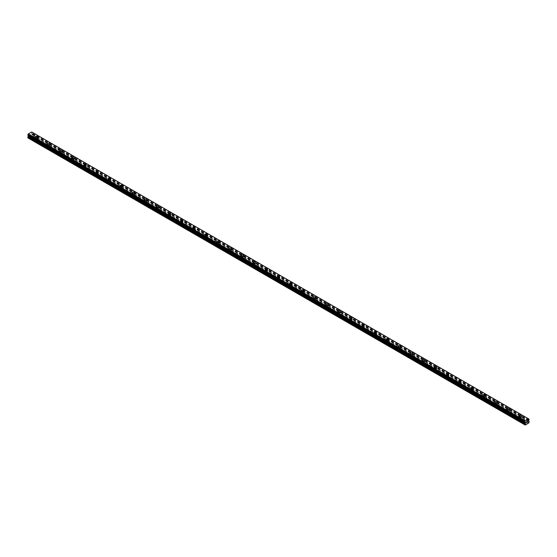 <?xml version="1.0" encoding="UTF-8"?>
<svg xmlns="http://www.w3.org/2000/svg" width="557" height="557" viewBox="0 0 557 557"><rect width="100%" height="100%" fill="white"/><g stroke="black" fill="none" stroke-linecap="round" stroke-linejoin="round"><path stroke-width="0.42" stroke-dasharray="2.79 2.09" d="M36.233 141.123A0.745 0.432 0 0 0 37.291 140.51A0.745 0.432 0 0 0 36.233 141.123M36.233 138.77A0.745 0.432 0 0 0 37.291 138.157A0.745 0.432 0 0 0 36.233 138.77M37.939 136.897L37.939 136.89A1.177 0.675 180 0 1 37.215 137.523A1.177 0.675 180 0 1 35.933 137.377A1.177 0.675 180 0 1 35.592 136.897L35.592 136.89M48.32 148.099A0.745 0.432 0 0 0 49.378 147.494A0.745 0.432 0 0 0 48.32 148.099M48.32 145.746A0.745 0.432 0 0 0 49.378 145.133A0.745 0.432 0 0 0 48.32 145.746M50.026 143.873L50.026 143.873A1.177 0.675 180 0 1 49.301 144.5A1.177 0.675 180 0 1 48.02 144.354A1.177 0.675 180 0 1 47.672 143.873L47.672 143.873M60.407 155.083A0.745 0.432 0 0 0 61.465 154.47A0.745 0.432 0 0 0 60.407 155.083M60.407 152.722A0.745 0.432 0 0 0 61.465 152.117A0.745 0.432 0 0 0 60.407 152.722M62.112 150.85L62.112 150.85A1.177 0.675 180 0 1 61.388 151.476A1.177 0.675 180 0 1 60.107 151.33A1.177 0.675 180 0 1 59.759 150.85L59.759 150.85M72.494 162.059A0.745 0.432 0 0 0 73.552 161.446A0.745 0.432 0 0 0 72.494 162.059M72.494 159.706A0.745 0.432 0 0 0 73.552 159.093A0.745 0.432 0 0 0 72.494 159.706M74.199 157.826L74.199 157.826A1.177 0.675 180 0 1 73.475 158.46A1.177 0.675 180 0 1 72.194 158.306A1.177 0.675 180 0 1 71.846 157.826L71.846 157.826M84.58 169.036A0.745 0.432 0 0 0 85.639 168.423A0.745 0.432 0 0 0 84.58 169.036M84.58 166.682A0.745 0.432 0 0 0 85.639 166.07A0.745 0.432 0 0 0 84.58 166.682M86.286 164.809L86.286 164.809A1.177 0.675 180 0 1 85.562 165.436A1.177 0.675 180 0 1 84.281 165.29A1.177 0.675 180 0 1 83.933 164.809L83.933 164.809M96.667 176.012A0.745 0.432 0 0 0 97.726 175.406A0.745 0.432 0 0 0 96.667 176.012M96.667 173.659A0.745 0.432 0 0 0 97.726 173.046A0.745 0.432 0 0 0 96.667 173.659M98.373 171.786L98.373 171.786A1.177 0.675 180 0 1 97.649 172.412A1.177 0.675 180 0 1 96.368 172.266A1.177 0.675 180 0 1 96.02 171.786L96.02 171.786M108.754 182.995A0.745 0.432 0 0 0 109.813 182.383A0.745 0.432 0 0 0 108.754 182.995M108.754 180.635A0.745 0.432 0 0 0 109.813 180.029A0.745 0.432 0 0 0 108.754 180.635M110.46 178.762L110.46 178.762A1.177 0.675 180 0 1 109.736 179.389A1.177 0.675 180 0 1 108.455 179.243A1.177 0.675 180 0 1 108.107 178.762L108.107 178.762M120.841 189.972A0.745 0.432 0 0 0 121.899 189.359A0.745 0.432 0 0 0 120.841 189.972M120.841 187.618A0.745 0.432 0 0 0 121.899 187.006A0.745 0.432 0 0 0 120.841 187.618M122.547 185.739L122.547 185.746A1.177 0.675 180 0 1 121.823 186.372A1.177 0.675 180 0 1 120.542 186.219A1.177 0.675 180 0 1 120.194 185.746L120.194 185.739M132.928 196.948A0.745 0.432 0 0 0 133.986 196.343A0.745 0.432 0 0 0 132.928 196.948M132.928 194.595A0.745 0.432 0 0 0 133.986 193.982A0.745 0.432 0 0 0 132.928 194.595M134.634 192.722L134.634 192.722A1.177 0.675 180 0 1 133.91 193.349A1.177 0.675 180 0 1 132.629 193.202A1.177 0.675 180 0 1 132.281 192.722L132.281 192.722M145.015 203.925A0.745 0.432 0 0 0 146.073 203.319A0.745 0.432 0 0 0 145.015 203.925M145.015 201.571A0.745 0.432 0 0 0 146.073 200.959A0.745 0.432 0 0 0 145.015 201.571M146.721 199.698L146.721 199.698A1.177 0.675 180 0 1 145.997 200.325A1.177 0.675 180 0 1 144.716 200.179A1.177 0.675 180 0 1 144.367 199.698L144.367 199.698M157.102 210.908A0.745 0.432 0 0 0 158.16 210.295A0.745 0.432 0 0 0 157.102 210.908M157.102 208.548A0.745 0.432 0 0 0 158.16 207.942A0.745 0.432 0 0 0 157.102 208.548M158.808 206.675L158.808 206.675A1.177 0.675 180 0 1 158.084 207.301A1.177 0.675 180 0 1 156.802 207.155A1.177 0.675 180 0 1 156.454 206.675L156.454 206.675M169.189 217.884A0.745 0.432 0 0 0 170.247 217.272A0.745 0.432 0 0 0 169.189 217.884M169.189 215.531A0.745 0.432 0 0 0 170.247 214.918A0.745 0.432 0 0 0 169.189 215.531M170.895 213.658L170.895 213.651A1.177 0.675 180 0 1 170.17 214.285A1.177 0.675 180 0 1 168.889 214.132A1.177 0.675 180 0 1 168.541 213.658L168.541 213.651M181.276 224.861A0.745 0.432 0 0 0 182.334 224.255A0.745 0.432 0 0 0 181.276 224.861M181.276 222.508A0.745 0.432 0 0 0 182.334 221.895A0.745 0.432 0 0 0 181.276 222.508M182.981 220.635L182.981 220.635A1.177 0.675 180 0 1 182.257 221.261A1.177 0.675 180 0 1 180.976 221.115A1.177 0.675 180 0 1 180.628 220.635L180.628 220.635M193.363 231.844A0.745 0.432 0 0 0 194.421 231.232A0.745 0.432 0 0 0 193.363 231.844M193.363 229.484A0.745 0.432 0 0 0 194.421 228.878A0.745 0.432 0 0 0 193.363 229.484M195.068 227.611L195.068 227.611A1.177 0.675 180 0 1 194.344 228.238A1.177 0.675 180 0 1 193.063 228.092A1.177 0.675 180 0 1 192.715 227.611L192.715 227.611M205.449 238.821A0.745 0.432 0 0 0 206.508 238.208A0.745 0.432 0 0 0 205.449 238.821M205.449 236.46A0.745 0.432 0 0 0 206.508 235.855A0.745 0.432 0 0 0 205.449 236.46M207.155 234.588L207.155 234.588A1.177 0.675 180 0 1 206.431 235.214A1.177 0.675 180 0 1 205.15 235.068A1.177 0.675 180 0 1 204.802 234.588L204.802 234.588M217.536 245.797A0.745 0.432 0 0 0 218.595 245.184A0.745 0.432 0 0 0 217.536 245.797M217.536 243.444A0.745 0.432 0 0 0 218.595 242.831A0.745 0.432 0 0 0 217.536 243.444M219.242 241.571L219.242 241.564A1.177 0.675 180 0 1 218.518 242.198A1.177 0.675 180 0 1 217.237 242.051A1.177 0.675 180 0 1 216.889 241.571L216.889 241.564M229.623 252.774A0.745 0.432 0 0 0 230.682 252.168A0.745 0.432 0 0 0 229.623 252.774M229.623 250.42A0.745 0.432 0 0 0 230.682 249.808A0.745 0.432 0 0 0 229.623 250.42M231.329 248.547L231.329 248.547A1.177 0.675 180 0 1 230.605 249.174A1.177 0.675 180 0 1 229.324 249.028A1.177 0.675 180 0 1 228.976 248.547L228.976 248.547M241.71 259.757A0.745 0.432 0 0 0 242.768 259.144A0.745 0.432 0 0 0 241.71 259.757M241.71 257.397A0.745 0.432 0 0 0 242.768 256.791A0.745 0.432 0 0 0 241.71 257.397M243.416 255.524L243.416 255.524A1.177 0.675 180 0 1 242.692 256.15A1.177 0.675 180 0 1 241.411 256.004A1.177 0.675 180 0 1 241.063 255.524L241.063 255.524M253.797 266.733A0.745 0.432 0 0 0 254.855 266.121A0.745 0.432 0 0 0 253.797 266.733M253.797 264.38A0.745 0.432 0 0 0 254.855 263.767A0.745 0.432 0 0 0 253.797 264.38M255.503 262.5L255.503 262.5A1.177 0.675 180 0 1 254.779 263.127A1.177 0.675 180 0 1 253.498 262.981A1.177 0.675 180 0 1 253.15 262.5L253.15 262.5M265.884 273.71A0.745 0.432 0 0 0 266.942 273.097A0.745 0.432 0 0 0 265.884 273.71M265.884 271.356A0.745 0.432 0 0 0 266.942 270.744A0.745 0.432 0 0 0 265.884 271.356M267.59 269.484L267.59 269.477A1.177 0.675 180 0 1 266.866 270.11A1.177 0.675 180 0 1 265.585 269.964A1.177 0.675 180 0 1 265.236 269.484L265.236 269.477M277.971 280.686A0.745 0.432 0 0 0 279.029 280.08A0.745 0.432 0 0 0 277.971 280.686M277.971 278.333A0.745 0.432 0 0 0 279.029 277.72A0.745 0.432 0 0 0 277.971 278.333M279.677 276.46L279.677 276.46A1.177 0.675 180 0 1 278.953 277.087A1.177 0.675 180 0 1 277.671 276.94A1.177 0.675 180 0 1 277.323 276.46L277.323 276.46M290.058 287.67A0.745 0.432 0 0 0 291.116 287.057A0.745 0.432 0 0 0 290.058 287.67M290.058 285.309A0.745 0.432 0 0 0 291.116 284.704A0.745 0.432 0 0 0 290.058 285.309M291.764 283.436L291.764 283.436A1.177 0.675 180 0 1 291.039 284.063A1.177 0.675 180 0 1 289.758 283.917A1.177 0.675 180 0 1 289.41 283.436L289.41 283.436M302.145 294.646A0.745 0.432 0 0 0 303.203 294.033A0.745 0.432 0 0 0 302.145 294.646M302.145 292.293A0.745 0.432 0 0 0 303.203 291.68A0.745 0.432 0 0 0 302.145 292.293M303.85 290.413L303.85 290.413A1.177 0.675 180 0 1 303.126 291.039A1.177 0.675 180 0 1 301.845 290.893A1.177 0.675 180 0 1 301.497 290.413L301.497 290.413M314.232 301.622A0.745 0.432 0 0 0 315.29 301.01A0.745 0.432 0 0 0 314.232 301.622M314.232 299.269A0.745 0.432 0 0 0 315.29 298.656A0.745 0.432 0 0 0 314.232 299.269M315.937 297.396L315.937 297.389A1.177 0.675 180 0 1 315.213 298.023A1.177 0.675 180 0 1 313.932 297.877A1.177 0.675 180 0 1 313.584 297.396L313.584 297.389M326.318 308.599A0.745 0.432 0 0 0 327.377 307.993A0.745 0.432 0 0 0 326.318 308.599M326.318 306.246A0.745 0.432 0 0 0 327.377 305.633A0.745 0.432 0 0 0 326.318 306.246M328.024 304.373L328.024 304.373A1.177 0.675 180 0 1 327.3 304.999A1.177 0.675 180 0 1 326.019 304.853A1.177 0.675 180 0 1 325.671 304.373L325.671 304.373M338.405 315.582A0.745 0.432 0 0 0 339.464 314.97A0.745 0.432 0 0 0 338.405 315.582M338.405 313.222A0.745 0.432 0 0 0 339.464 312.616A0.745 0.432 0 0 0 338.405 313.222M340.111 311.349L340.111 311.349A1.177 0.675 180 0 1 339.387 311.976A1.177 0.675 180 0 1 338.106 311.829A1.177 0.675 180 0 1 337.758 311.349L337.758 311.349M350.492 322.559A0.745 0.432 0 0 0 351.551 321.946A0.745 0.432 0 0 0 350.492 322.559M350.492 320.205A0.745 0.432 0 0 0 351.551 319.593A0.745 0.432 0 0 0 350.492 320.205M352.198 318.332L352.198 318.326A1.177 0.675 180 0 1 351.474 318.959A1.177 0.675 180 0 1 350.193 318.806A1.177 0.675 180 0 1 349.845 318.332L349.845 318.326M362.579 329.535A0.745 0.432 0 0 0 363.637 328.929A0.745 0.432 0 0 0 362.579 329.535M362.579 327.182A0.745 0.432 0 0 0 363.637 326.569A0.745 0.432 0 0 0 362.579 327.182M364.285 325.309L364.285 325.309A1.177 0.675 180 0 1 363.554 325.936A1.177 0.675 180 0 1 362.28 325.789A1.177 0.675 180 0 1 361.932 325.309L361.932 325.309M374.666 336.512A0.745 0.432 0 0 0 375.724 335.906A0.745 0.432 0 0 0 374.666 336.512M374.666 334.158A0.745 0.432 0 0 0 375.724 333.546A0.745 0.432 0 0 0 374.666 334.158M376.372 332.285L376.372 332.285A1.177 0.675 180 0 1 375.641 332.912A1.177 0.675 180 0 1 374.367 332.766A1.177 0.675 180 0 1 374.019 332.285L374.019 332.285M386.753 343.495A0.745 0.432 0 0 0 387.811 342.882A0.745 0.432 0 0 0 386.753 343.495M386.753 341.135A0.745 0.432 0 0 0 387.811 340.529A0.745 0.432 0 0 0 386.753 341.135M388.459 339.262L388.459 339.262A1.177 0.675 180 0 1 387.728 339.888A1.177 0.675 180 0 1 386.454 339.742A1.177 0.675 180 0 1 386.105 339.262L386.105 339.262M398.84 350.471A0.745 0.432 0 0 0 399.898 349.859A0.745 0.432 0 0 0 398.84 350.471M398.84 348.118A0.745 0.432 0 0 0 399.898 347.505A0.745 0.432 0 0 0 398.84 348.118M400.546 346.245L400.546 346.238A1.177 0.675 180 0 1 399.815 346.872A1.177 0.675 180 0 1 398.54 346.719A1.177 0.675 180 0 1 398.192 346.245L398.192 346.238M410.927 357.448A0.745 0.432 0 0 0 411.985 356.842A0.745 0.432 0 0 0 410.927 357.448M410.927 355.094A0.745 0.432 0 0 0 411.985 354.482A0.745 0.432 0 0 0 410.927 355.094M412.633 353.222L412.633 353.222A1.177 0.675 180 0 1 411.902 353.848A1.177 0.675 180 0 1 410.62 353.702A1.177 0.675 180 0 1 410.279 353.222L410.279 353.222M423.014 364.431A0.745 0.432 0 0 0 424.072 363.818A0.745 0.432 0 0 0 423.014 364.431M423.014 362.071A0.745 0.432 0 0 0 424.072 361.465A0.745 0.432 0 0 0 423.014 362.071M424.719 360.198L424.719 360.198A1.177 0.675 180 0 1 423.988 360.825A1.177 0.675 180 0 1 422.707 360.678A1.177 0.675 180 0 1 422.366 360.198L422.366 360.198M435.101 371.408A0.745 0.432 0 0 0 436.159 370.795A0.745 0.432 0 0 0 435.101 371.408M435.101 369.047A0.745 0.432 0 0 0 436.159 368.442A0.745 0.432 0 0 0 435.101 369.047M436.806 367.174L436.806 367.174A1.177 0.675 180 0 1 436.075 367.801A1.177 0.675 180 0 1 434.794 367.655A1.177 0.675 180 0 1 434.453 367.174L434.453 367.174M447.187 378.384A0.745 0.432 0 0 0 448.246 377.771A0.745 0.432 0 0 0 447.187 378.384M447.187 376.031A0.745 0.432 0 0 0 448.246 375.418A0.745 0.432 0 0 0 447.187 376.031M448.893 374.158L448.893 374.151A1.177 0.675 180 0 1 448.162 374.784A1.177 0.675 180 0 1 446.881 374.638A1.177 0.675 180 0 1 446.54 374.158L446.54 374.151M459.274 385.36A0.745 0.432 0 0 0 460.333 384.755A0.745 0.432 0 0 0 459.274 385.36M459.274 383.007A0.745 0.432 0 0 0 460.333 382.394A0.745 0.432 0 0 0 459.274 383.007M460.98 381.134L460.98 381.134A1.177 0.675 180 0 1 460.249 381.761A1.177 0.675 180 0 1 458.968 381.615A1.177 0.675 180 0 1 458.627 381.134L458.627 381.134M471.361 392.344A0.745 0.432 0 0 0 472.42 391.731A0.745 0.432 0 0 0 471.361 392.344M471.361 389.984A0.745 0.432 0 0 0 472.42 389.378A0.745 0.432 0 0 0 471.361 389.984M473.067 388.111L473.067 388.111A1.177 0.675 180 0 1 472.336 388.737A1.177 0.675 180 0 1 471.055 388.591A1.177 0.675 180 0 1 470.714 388.111L470.714 388.111M483.448 399.32A0.745 0.432 0 0 0 484.506 398.708A0.745 0.432 0 0 0 483.448 399.32M483.448 396.967A0.745 0.432 0 0 0 484.506 396.354A0.745 0.432 0 0 0 483.448 396.967M485.154 395.087L485.154 395.087A1.177 0.675 180 0 1 484.423 395.714A1.177 0.675 180 0 1 483.142 395.567A1.177 0.675 180 0 1 482.801 395.087L482.801 395.087M495.535 406.297A0.745 0.432 0 0 0 496.593 405.684A0.745 0.432 0 0 0 495.535 406.297M495.535 403.943A0.745 0.432 0 0 0 496.593 403.331A0.745 0.432 0 0 0 495.535 403.943M497.241 402.063L497.241 402.07A1.177 0.675 180 0 1 496.51 402.697A1.177 0.675 180 0 1 495.229 402.551A1.177 0.675 180 0 1 494.888 402.07L494.888 402.063M507.622 413.273A0.745 0.432 0 0 0 508.68 412.667A0.745 0.432 0 0 0 507.622 413.273M507.622 410.92A0.745 0.432 0 0 0 508.68 410.307A0.745 0.432 0 0 0 507.622 410.92M509.328 409.047L509.328 409.047A1.177 0.675 180 0 1 508.597 409.673A1.177 0.675 180 0 1 507.316 409.527A1.177 0.675 180 0 1 506.974 409.047L506.974 409.047M519.709 420.257A0.745 0.432 0 0 0 520.767 419.644A0.745 0.432 0 0 0 519.709 420.257M519.709 417.896A0.745 0.432 0 0 0 520.767 417.29A0.745 0.432 0 0 0 519.709 417.896M521.408 416.023L521.408 416.023A1.177 0.675 180 0 1 520.684 416.65A1.177 0.675 180 0 1 519.403 416.504A1.177 0.675 180 0 1 519.061 416.023L519.061 416.023M519.403 418.07A1.177 0.675 0 0 0 520.684 418.216A1.177 0.675 0 0 0 521.408 417.59A1.177 0.675 0 0 0 521.067 417.116A1.177 0.675 0 0 0 519.785 416.963A1.177 0.675 0 0 0 519.061 417.59A1.177 0.675 0 0 0 519.403 418.07M519.403 416.664A1.177 0.675 0 0 0 520.684 416.81A1.177 0.675 0 0 0 521.408 416.183A1.177 0.675 0 0 0 521.067 415.703A1.177 0.675 0 0 0 519.785 415.557A1.177 0.675 0 0 0 519.061 416.183A1.177 0.675 0 0 0 519.403 416.664M507.316 411.094A1.177 0.675 0 0 0 508.597 411.24A1.177 0.675 0 0 0 509.328 410.613A1.177 0.675 0 0 0 508.98 410.133A1.177 0.675 0 0 0 507.699 409.987A1.177 0.675 0 0 0 506.974 410.613A1.177 0.675 0 0 0 507.316 411.094M507.316 409.68A1.177 0.675 0 0 0 508.597 409.834A1.177 0.675 0 0 0 509.328 409.2A1.177 0.675 0 0 0 508.98 408.727A1.177 0.675 0 0 0 507.699 408.573A1.177 0.675 0 0 0 506.974 409.2A1.177 0.675 0 0 0 507.316 409.68M495.229 404.117A1.177 0.675 0 0 0 496.51 404.264A1.177 0.675 0 0 0 497.241 403.637A1.177 0.675 0 0 0 496.893 403.157A1.177 0.675 0 0 0 495.612 403.01A1.177 0.675 0 0 0 494.888 403.637A1.177 0.675 0 0 0 495.229 404.117M495.229 402.704A1.177 0.675 0 0 0 496.51 402.85A1.177 0.675 0 0 0 497.241 402.224A1.177 0.675 0 0 0 496.893 401.743A1.177 0.675 0 0 0 495.612 401.597A1.177 0.675 0 0 0 494.888 402.224A1.177 0.675 0 0 0 495.229 402.704M483.142 397.141A1.177 0.675 0 0 0 484.423 397.287A1.177 0.675 0 0 0 485.154 396.661A1.177 0.675 0 0 0 484.806 396.18A1.177 0.675 0 0 0 483.525 396.034A1.177 0.675 0 0 0 482.801 396.661A1.177 0.675 0 0 0 483.142 397.141M483.142 395.728A1.177 0.675 0 0 0 484.423 395.874A1.177 0.675 0 0 0 485.154 395.247A1.177 0.675 0 0 0 484.806 394.767A1.177 0.675 0 0 0 483.525 394.621A1.177 0.675 0 0 0 482.801 395.247A1.177 0.675 0 0 0 483.142 395.728M471.055 390.158A1.177 0.675 0 0 0 472.336 390.304A1.177 0.675 0 0 0 473.067 389.677A1.177 0.675 0 0 0 472.719 389.197A1.177 0.675 0 0 0 471.438 389.051A1.177 0.675 0 0 0 470.714 389.677A1.177 0.675 0 0 0 471.055 390.158M471.055 388.751A1.177 0.675 0 0 0 472.336 388.897A1.177 0.675 0 0 0 473.067 388.271A1.177 0.675 0 0 0 472.719 387.79A1.177 0.675 0 0 0 471.438 387.644A1.177 0.675 0 0 0 470.714 388.271A1.177 0.675 0 0 0 471.055 388.751M458.968 383.181A1.177 0.675 0 0 0 460.249 383.327A1.177 0.675 0 0 0 460.98 382.701A1.177 0.675 0 0 0 460.632 382.22A1.177 0.675 0 0 0 459.351 382.074A1.177 0.675 0 0 0 458.627 382.701A1.177 0.675 0 0 0 458.968 383.181M458.968 381.768A1.177 0.675 0 0 0 460.249 381.914A1.177 0.675 0 0 0 460.98 381.287A1.177 0.675 0 0 0 460.632 380.814A1.177 0.675 0 0 0 459.351 380.661A1.177 0.675 0 0 0 458.627 381.287A1.177 0.675 0 0 0 458.968 381.768M446.881 376.205A1.177 0.675 0 0 0 448.162 376.351A1.177 0.675 0 0 0 448.893 375.724A1.177 0.675 0 0 0 448.545 375.244A1.177 0.675 0 0 0 447.264 375.098A1.177 0.675 0 0 0 446.54 375.724A1.177 0.675 0 0 0 446.881 376.205M446.881 374.791A1.177 0.675 0 0 0 448.162 374.938A1.177 0.675 0 0 0 448.893 374.311A1.177 0.675 0 0 0 448.545 373.831A1.177 0.675 0 0 0 447.264 373.684A1.177 0.675 0 0 0 446.54 374.311A1.177 0.675 0 0 0 446.881 374.791M434.794 369.228A1.177 0.675 0 0 0 436.075 369.375A1.177 0.675 0 0 0 436.806 368.748A1.177 0.675 0 0 0 436.458 368.268A1.177 0.675 0 0 0 435.177 368.121A1.177 0.675 0 0 0 434.453 368.748A1.177 0.675 0 0 0 434.794 369.228M434.794 367.815A1.177 0.675 0 0 0 436.075 367.961A1.177 0.675 0 0 0 436.806 367.335A1.177 0.675 0 0 0 436.458 366.854A1.177 0.675 0 0 0 435.177 366.708A1.177 0.675 0 0 0 434.453 367.335A1.177 0.675 0 0 0 434.794 367.815M422.707 362.245A1.177 0.675 0 0 0 423.988 362.391A1.177 0.675 0 0 0 424.719 361.765A1.177 0.675 0 0 0 424.371 361.284A1.177 0.675 0 0 0 423.09 361.138A1.177 0.675 0 0 0 422.366 361.765A1.177 0.675 0 0 0 422.707 362.245M422.707 360.839A1.177 0.675 0 0 0 423.988 360.985A1.177 0.675 0 0 0 424.719 360.358A1.177 0.675 0 0 0 424.371 359.878A1.177 0.675 0 0 0 423.09 359.731A1.177 0.675 0 0 0 422.366 360.358A1.177 0.675 0 0 0 422.707 360.839M410.62 355.269A1.177 0.675 0 0 0 411.902 355.415A1.177 0.675 0 0 0 412.633 354.788A1.177 0.675 0 0 0 412.284 354.308A1.177 0.675 0 0 0 411.003 354.161A1.177 0.675 0 0 0 410.279 354.788A1.177 0.675 0 0 0 410.62 355.269M410.62 353.855A1.177 0.675 0 0 0 411.902 354.001A1.177 0.675 0 0 0 412.633 353.375A1.177 0.675 0 0 0 412.284 352.894A1.177 0.675 0 0 0 411.003 352.748A1.177 0.675 0 0 0 410.279 353.375A1.177 0.675 0 0 0 410.62 353.855M398.54 348.292A1.177 0.675 0 0 0 399.815 348.438A1.177 0.675 0 0 0 400.546 347.812A1.177 0.675 0 0 0 400.198 347.331A1.177 0.675 0 0 0 398.916 347.185A1.177 0.675 0 0 0 398.192 347.812A1.177 0.675 0 0 0 398.54 348.292M398.54 346.879A1.177 0.675 0 0 0 399.815 347.025A1.177 0.675 0 0 0 400.546 346.398A1.177 0.675 0 0 0 400.198 345.918A1.177 0.675 0 0 0 398.916 345.772A1.177 0.675 0 0 0 398.192 346.398A1.177 0.675 0 0 0 398.54 346.879M386.454 341.309A1.177 0.675 0 0 0 387.728 341.462A1.177 0.675 0 0 0 388.459 340.835A1.177 0.675 0 0 0 388.111 340.355A1.177 0.675 0 0 0 386.83 340.209A1.177 0.675 0 0 0 386.105 340.835A1.177 0.675 0 0 0 386.454 341.309M386.454 339.902A1.177 0.675 0 0 0 387.728 340.048A1.177 0.675 0 0 0 388.459 339.422A1.177 0.675 0 0 0 388.111 338.941A1.177 0.675 0 0 0 386.83 338.795A1.177 0.675 0 0 0 386.105 339.422A1.177 0.675 0 0 0 386.454 339.902M374.367 334.332A1.177 0.675 0 0 0 375.641 334.478A1.177 0.675 0 0 0 376.372 333.852A1.177 0.675 0 0 0 376.024 333.371A1.177 0.675 0 0 0 374.743 333.225A1.177 0.675 0 0 0 374.019 333.852A1.177 0.675 0 0 0 374.367 334.332M374.367 332.919A1.177 0.675 0 0 0 375.641 333.072A1.177 0.675 0 0 0 376.372 332.445A1.177 0.675 0 0 0 376.024 331.965A1.177 0.675 0 0 0 374.743 331.819A1.177 0.675 0 0 0 374.019 332.445A1.177 0.675 0 0 0 374.367 332.919M362.28 327.356A1.177 0.675 0 0 0 363.554 327.502A1.177 0.675 0 0 0 364.285 326.875A1.177 0.675 0 0 0 363.937 326.395A1.177 0.675 0 0 0 362.656 326.249A1.177 0.675 0 0 0 361.932 326.875A1.177 0.675 0 0 0 362.28 327.356M362.28 325.942A1.177 0.675 0 0 0 363.554 326.089A1.177 0.675 0 0 0 364.285 325.462A1.177 0.675 0 0 0 363.937 324.982A1.177 0.675 0 0 0 362.656 324.835A1.177 0.675 0 0 0 361.932 325.462A1.177 0.675 0 0 0 362.28 325.942M350.193 320.379A1.177 0.675 0 0 0 351.474 320.526A1.177 0.675 0 0 0 352.198 319.899A1.177 0.675 0 0 0 351.85 319.419A1.177 0.675 0 0 0 350.569 319.272A1.177 0.675 0 0 0 349.845 319.899A1.177 0.675 0 0 0 350.193 320.379M350.193 318.966A1.177 0.675 0 0 0 351.474 319.112A1.177 0.675 0 0 0 352.198 318.486A1.177 0.675 0 0 0 351.85 318.005A1.177 0.675 0 0 0 350.569 317.859A1.177 0.675 0 0 0 349.845 318.486A1.177 0.675 0 0 0 350.193 318.966M338.106 313.396A1.177 0.675 0 0 0 339.387 313.549A1.177 0.675 0 0 0 340.111 312.923A1.177 0.675 0 0 0 339.763 312.442A1.177 0.675 0 0 0 338.482 312.289A1.177 0.675 0 0 0 337.758 312.923A1.177 0.675 0 0 0 338.106 313.396M338.106 311.99A1.177 0.675 0 0 0 339.387 312.136A1.177 0.675 0 0 0 340.111 311.509A1.177 0.675 0 0 0 339.763 311.029A1.177 0.675 0 0 0 338.482 310.883A1.177 0.675 0 0 0 337.758 311.509A1.177 0.675 0 0 0 338.106 311.99M326.019 306.42A1.177 0.675 0 0 0 327.3 306.566A1.177 0.675 0 0 0 328.024 305.939A1.177 0.675 0 0 0 327.676 305.459A1.177 0.675 0 0 0 326.395 305.313A1.177 0.675 0 0 0 325.671 305.939A1.177 0.675 0 0 0 326.019 306.42M326.019 305.006A1.177 0.675 0 0 0 327.3 305.159A1.177 0.675 0 0 0 328.024 304.533A1.177 0.675 0 0 0 327.676 304.052A1.177 0.675 0 0 0 326.395 303.906A1.177 0.675 0 0 0 325.671 304.533A1.177 0.675 0 0 0 326.019 305.006M313.932 299.443A1.177 0.675 0 0 0 315.213 299.589A1.177 0.675 0 0 0 315.937 298.963A1.177 0.675 0 0 0 315.589 298.482A1.177 0.675 0 0 0 314.308 298.336A1.177 0.675 0 0 0 313.584 298.963A1.177 0.675 0 0 0 313.932 299.443M313.932 298.03A1.177 0.675 0 0 0 315.213 298.176A1.177 0.675 0 0 0 315.937 297.549A1.177 0.675 0 0 0 315.589 297.069A1.177 0.675 0 0 0 314.308 296.923A1.177 0.675 0 0 0 313.584 297.549A1.177 0.675 0 0 0 313.932 298.03M301.845 292.467A1.177 0.675 0 0 0 303.126 292.613A1.177 0.675 0 0 0 303.85 291.986A1.177 0.675 0 0 0 303.502 291.506A1.177 0.675 0 0 0 302.221 291.36A1.177 0.675 0 0 0 301.497 291.986A1.177 0.675 0 0 0 301.845 292.467M301.845 291.053A1.177 0.675 0 0 0 303.126 291.2A1.177 0.675 0 0 0 303.85 290.573A1.177 0.675 0 0 0 303.502 290.093A1.177 0.675 0 0 0 302.221 289.946A1.177 0.675 0 0 0 301.497 290.573A1.177 0.675 0 0 0 301.845 291.053M289.758 285.483A1.177 0.675 0 0 0 291.039 285.63A1.177 0.675 0 0 0 291.764 285.003A1.177 0.675 0 0 0 291.415 284.53A1.177 0.675 0 0 0 290.134 284.376A1.177 0.675 0 0 0 289.41 285.003A1.177 0.675 0 0 0 289.758 285.483M289.758 284.077A1.177 0.675 0 0 0 291.039 284.223A1.177 0.675 0 0 0 291.764 283.597A1.177 0.675 0 0 0 291.415 283.116A1.177 0.675 0 0 0 290.134 282.97A1.177 0.675 0 0 0 289.41 283.597A1.177 0.675 0 0 0 289.758 284.077M277.671 278.507A1.177 0.675 0 0 0 278.953 278.653A1.177 0.675 0 0 0 279.677 278.027A1.177 0.675 0 0 0 279.329 277.546A1.177 0.675 0 0 0 278.047 277.4A1.177 0.675 0 0 0 277.323 278.027A1.177 0.675 0 0 0 277.671 278.507M277.671 277.094A1.177 0.675 0 0 0 278.953 277.247A1.177 0.675 0 0 0 279.677 276.613A1.177 0.675 0 0 0 279.329 276.14A1.177 0.675 0 0 0 278.047 275.987A1.177 0.675 0 0 0 277.323 276.613A1.177 0.675 0 0 0 277.671 277.094M265.585 271.531A1.177 0.675 0 0 0 266.866 271.677A1.177 0.675 0 0 0 267.59 271.05A1.177 0.675 0 0 0 267.242 270.57A1.177 0.675 0 0 0 265.961 270.423A1.177 0.675 0 0 0 265.236 271.05A1.177 0.675 0 0 0 265.585 271.531M265.585 270.117A1.177 0.675 0 0 0 266.866 270.263A1.177 0.675 0 0 0 267.59 269.637A1.177 0.675 0 0 0 267.242 269.156A1.177 0.675 0 0 0 265.961 269.01A1.177 0.675 0 0 0 265.236 269.637A1.177 0.675 0 0 0 265.585 270.117M253.498 264.554A1.177 0.675 0 0 0 254.779 264.7A1.177 0.675 0 0 0 255.503 264.074A1.177 0.675 0 0 0 255.155 263.593A1.177 0.675 0 0 0 253.874 263.447A1.177 0.675 0 0 0 253.15 264.074A1.177 0.675 0 0 0 253.498 264.554M253.498 263.141A1.177 0.675 0 0 0 254.779 263.287A1.177 0.675 0 0 0 255.503 262.66A1.177 0.675 0 0 0 255.155 262.18A1.177 0.675 0 0 0 253.874 262.034A1.177 0.675 0 0 0 253.15 262.66A1.177 0.675 0 0 0 253.498 263.141M241.411 257.571A1.177 0.675 0 0 0 242.692 257.717A1.177 0.675 0 0 0 243.416 257.09A1.177 0.675 0 0 0 243.068 256.617A1.177 0.675 0 0 0 241.787 256.464A1.177 0.675 0 0 0 241.063 257.09A1.177 0.675 0 0 0 241.411 257.571M241.411 256.164A1.177 0.675 0 0 0 242.692 256.311A1.177 0.675 0 0 0 243.416 255.684A1.177 0.675 0 0 0 243.068 255.203A1.177 0.675 0 0 0 241.787 255.057A1.177 0.675 0 0 0 241.063 255.684A1.177 0.675 0 0 0 241.411 256.164M229.324 250.594A1.177 0.675 0 0 0 230.605 250.741A1.177 0.675 0 0 0 231.329 250.114A1.177 0.675 0 0 0 230.981 249.633A1.177 0.675 0 0 0 229.7 249.487A1.177 0.675 0 0 0 228.976 250.114A1.177 0.675 0 0 0 229.324 250.594M229.324 249.181A1.177 0.675 0 0 0 230.605 249.327A1.177 0.675 0 0 0 231.329 248.701A1.177 0.675 0 0 0 230.981 248.227A1.177 0.675 0 0 0 229.7 248.074A1.177 0.675 0 0 0 228.976 248.701A1.177 0.675 0 0 0 229.324 249.181M217.237 243.618A1.177 0.675 0 0 0 218.518 243.764A1.177 0.675 0 0 0 219.242 243.137A1.177 0.675 0 0 0 218.894 242.657A1.177 0.675 0 0 0 217.613 242.511A1.177 0.675 0 0 0 216.889 243.137A1.177 0.675 0 0 0 217.237 243.618M217.237 242.204A1.177 0.675 0 0 0 218.518 242.351A1.177 0.675 0 0 0 219.242 241.724A1.177 0.675 0 0 0 218.894 241.244A1.177 0.675 0 0 0 217.613 241.097A1.177 0.675 0 0 0 216.889 241.724A1.177 0.675 0 0 0 217.237 242.204M205.15 236.641A1.177 0.675 0 0 0 206.431 236.788A1.177 0.675 0 0 0 207.155 236.161A1.177 0.675 0 0 0 206.807 235.681A1.177 0.675 0 0 0 205.526 235.534A1.177 0.675 0 0 0 204.802 236.161A1.177 0.675 0 0 0 205.15 236.641M205.15 235.228A1.177 0.675 0 0 0 206.431 235.374A1.177 0.675 0 0 0 207.155 234.748A1.177 0.675 0 0 0 206.807 234.267A1.177 0.675 0 0 0 205.526 234.121A1.177 0.675 0 0 0 204.802 234.748A1.177 0.675 0 0 0 205.15 235.228M193.063 229.658A1.177 0.675 0 0 0 194.344 229.804A1.177 0.675 0 0 0 195.068 229.178A1.177 0.675 0 0 0 194.72 228.697A1.177 0.675 0 0 0 193.446 228.551A1.177 0.675 0 0 0 192.715 229.178A1.177 0.675 0 0 0 193.063 229.658M193.063 228.252A1.177 0.675 0 0 0 194.344 228.398A1.177 0.675 0 0 0 195.068 227.771A1.177 0.675 0 0 0 194.72 227.291A1.177 0.675 0 0 0 193.446 227.145A1.177 0.675 0 0 0 192.715 227.771A1.177 0.675 0 0 0 193.063 228.252M180.976 222.682A1.177 0.675 0 0 0 182.257 222.828A1.177 0.675 0 0 0 182.981 222.201A1.177 0.675 0 0 0 182.633 221.721A1.177 0.675 0 0 0 181.359 221.575A1.177 0.675 0 0 0 180.628 222.201A1.177 0.675 0 0 0 180.976 222.682M180.976 221.268A1.177 0.675 0 0 0 182.257 221.414A1.177 0.675 0 0 0 182.981 220.788A1.177 0.675 0 0 0 182.633 220.307A1.177 0.675 0 0 0 181.359 220.161A1.177 0.675 0 0 0 180.628 220.788A1.177 0.675 0 0 0 180.976 221.268M168.889 215.705A1.177 0.675 0 0 0 170.17 215.851A1.177 0.675 0 0 0 170.895 215.225A1.177 0.675 0 0 0 170.546 214.744A1.177 0.675 0 0 0 169.272 214.598A1.177 0.675 0 0 0 168.541 215.225A1.177 0.675 0 0 0 168.889 215.705M168.889 214.292A1.177 0.675 0 0 0 170.17 214.438A1.177 0.675 0 0 0 170.895 213.811A1.177 0.675 0 0 0 170.546 213.331A1.177 0.675 0 0 0 169.272 213.185A1.177 0.675 0 0 0 168.541 213.811A1.177 0.675 0 0 0 168.889 214.292M156.802 208.722A1.177 0.675 0 0 0 158.084 208.875A1.177 0.675 0 0 0 158.808 208.248A1.177 0.675 0 0 0 158.46 207.768A1.177 0.675 0 0 0 157.185 207.622A1.177 0.675 0 0 0 156.454 208.248A1.177 0.675 0 0 0 156.802 208.722M156.802 207.315A1.177 0.675 0 0 0 158.084 207.462A1.177 0.675 0 0 0 158.808 206.835A1.177 0.675 0 0 0 158.46 206.355A1.177 0.675 0 0 0 157.185 206.208A1.177 0.675 0 0 0 156.454 206.835A1.177 0.675 0 0 0 156.802 207.315M144.716 201.745A1.177 0.675 0 0 0 145.997 201.892A1.177 0.675 0 0 0 146.721 201.265A1.177 0.675 0 0 0 146.38 200.785A1.177 0.675 0 0 0 145.099 200.638A1.177 0.675 0 0 0 144.367 201.265A1.177 0.675 0 0 0 144.716 201.745M144.716 200.339A1.177 0.675 0 0 0 145.997 200.485A1.177 0.675 0 0 0 146.721 199.859A1.177 0.675 0 0 0 146.38 199.378A1.177 0.675 0 0 0 145.099 199.232A1.177 0.675 0 0 0 144.367 199.859A1.177 0.675 0 0 0 144.716 200.339M132.629 194.769A1.177 0.675 0 0 0 133.91 194.915A1.177 0.675 0 0 0 134.634 194.289A1.177 0.675 0 0 0 134.293 193.808A1.177 0.675 0 0 0 133.012 193.662A1.177 0.675 0 0 0 132.281 194.289A1.177 0.675 0 0 0 132.629 194.769M132.629 193.356A1.177 0.675 0 0 0 133.91 193.502A1.177 0.675 0 0 0 134.634 192.875A1.177 0.675 0 0 0 134.293 192.395A1.177 0.675 0 0 0 133.012 192.249A1.177 0.675 0 0 0 132.281 192.875A1.177 0.675 0 0 0 132.629 193.356M120.542 187.793A1.177 0.675 0 0 0 121.823 187.939A1.177 0.675 0 0 0 122.547 187.312A1.177 0.675 0 0 0 122.206 186.832A1.177 0.675 0 0 0 120.925 186.686A1.177 0.675 0 0 0 120.194 187.312A1.177 0.675 0 0 0 120.542 187.793M120.542 186.379A1.177 0.675 0 0 0 121.823 186.525A1.177 0.675 0 0 0 122.547 185.899A1.177 0.675 0 0 0 122.206 185.418A1.177 0.675 0 0 0 120.925 185.272A1.177 0.675 0 0 0 120.194 185.899A1.177 0.675 0 0 0 120.542 186.379M108.455 180.809A1.177 0.675 0 0 0 109.736 180.962A1.177 0.675 0 0 0 110.46 180.336A1.177 0.675 0 0 0 110.119 179.855A1.177 0.675 0 0 0 108.838 179.709A1.177 0.675 0 0 0 108.107 180.336A1.177 0.675 0 0 0 108.455 180.809M108.455 179.403A1.177 0.675 0 0 0 109.736 179.549A1.177 0.675 0 0 0 110.46 178.922A1.177 0.675 0 0 0 110.119 178.442A1.177 0.675 0 0 0 108.838 178.296A1.177 0.675 0 0 0 108.107 178.922A1.177 0.675 0 0 0 108.455 179.403M96.368 173.833A1.177 0.675 0 0 0 97.649 173.979A1.177 0.675 0 0 0 98.373 173.352A1.177 0.675 0 0 0 98.032 172.872A1.177 0.675 0 0 0 96.751 172.726A1.177 0.675 0 0 0 96.02 173.352A1.177 0.675 0 0 0 96.368 173.833M96.368 172.419A1.177 0.675 0 0 0 97.649 172.573A1.177 0.675 0 0 0 98.373 171.946A1.177 0.675 0 0 0 98.032 171.465A1.177 0.675 0 0 0 96.751 171.319A1.177 0.675 0 0 0 96.02 171.946A1.177 0.675 0 0 0 96.368 172.419M84.281 166.856A1.177 0.675 0 0 0 85.562 167.003A1.177 0.675 0 0 0 86.286 166.376A1.177 0.675 0 0 0 85.945 165.895A1.177 0.675 0 0 0 84.664 165.749A1.177 0.675 0 0 0 83.933 166.376A1.177 0.675 0 0 0 84.281 166.856M84.281 165.443A1.177 0.675 0 0 0 85.562 165.589A1.177 0.675 0 0 0 86.286 164.963A1.177 0.675 0 0 0 85.945 164.482A1.177 0.675 0 0 0 84.664 164.336A1.177 0.675 0 0 0 83.933 164.963A1.177 0.675 0 0 0 84.281 165.443M72.194 159.88A1.177 0.675 0 0 0 73.475 160.026A1.177 0.675 0 0 0 74.199 159.399A1.177 0.675 0 0 0 73.858 158.919A1.177 0.675 0 0 0 72.577 158.773A1.177 0.675 0 0 0 71.846 159.399A1.177 0.675 0 0 0 72.194 159.88M72.194 158.466A1.177 0.675 0 0 0 73.475 158.613A1.177 0.675 0 0 0 74.199 157.986A1.177 0.675 0 0 0 73.858 157.506A1.177 0.675 0 0 0 72.577 157.359A1.177 0.675 0 0 0 71.846 157.986A1.177 0.675 0 0 0 72.194 158.466M60.107 152.897A1.177 0.675 0 0 0 61.388 153.05A1.177 0.675 0 0 0 62.112 152.416A1.177 0.675 0 0 0 61.771 151.943A1.177 0.675 0 0 0 60.49 151.789A1.177 0.675 0 0 0 59.759 152.416A1.177 0.675 0 0 0 60.107 152.897M60.107 151.49A1.177 0.675 0 0 0 61.388 151.636A1.177 0.675 0 0 0 62.112 151.01A1.177 0.675 0 0 0 61.771 150.529A1.177 0.675 0 0 0 60.49 150.383A1.177 0.675 0 0 0 59.759 151.01A1.177 0.675 0 0 0 60.107 151.49M48.02 145.92A1.177 0.675 0 0 0 49.301 146.066A1.177 0.675 0 0 0 50.026 145.44A1.177 0.675 0 0 0 49.684 144.959A1.177 0.675 0 0 0 48.403 144.813A1.177 0.675 0 0 0 47.672 145.44A1.177 0.675 0 0 0 48.02 145.92M48.02 144.507A1.177 0.675 0 0 0 49.301 144.66A1.177 0.675 0 0 0 50.026 144.033A1.177 0.675 0 0 0 49.684 143.553A1.177 0.675 0 0 0 48.403 143.4A1.177 0.675 0 0 0 47.672 144.033A1.177 0.675 0 0 0 48.02 144.507M35.933 138.944A1.177 0.675 0 0 0 37.215 139.09A1.177 0.675 0 0 0 37.939 138.463A1.177 0.675 0 0 0 37.598 137.983A1.177 0.675 0 0 0 36.316 137.837A1.177 0.675 0 0 0 35.592 138.463A1.177 0.675 0 0 0 35.933 138.944M35.933 137.53A1.177 0.675 0 0 0 37.215 137.676A1.177 0.675 0 0 0 37.939 137.05A1.177 0.675 0 0 0 37.598 136.569A1.177 0.675 0 0 0 36.316 136.423A1.177 0.675 0 0 0 35.592 137.05A1.177 0.675 0 0 0 35.933 137.53M526.922 421.628L526.525 422.645M527.194 421.67L527.556 421.336M527.542 421.426L527.152 422.283M30.433 134.369L30.078 134.571L30.433 134.369M30.433 135.045L30.078 135.247L30.433 135.052M30.078 135.302L30.475 134.286L30.078 135.302M29.605 134.794L29.598 135.581L29.598 134.794M29.598 135.581L29.639 134.871L29.598 135.581M28.122 138.045L31.812 135.915L32.083 134.648L31.554 133.694L32.083 132.26L31.686 131.974M27.885 135.128L28.344 135.407M32.069 132.225L528.837 419.045L32.069 132.225M528.878 422.895L31.812 135.915M527.792 423.522L30.719 136.542M529.15 422.422L32.083 135.442M529.08 421.482L32.014 134.502M528.69 421.252L31.617 134.272L528.69 421.252M528.809 420.243L31.742 133.262M528.837 420.201L31.763 133.22M529.15 419.24L32.083 132.26M31.756 132.016L528.823 418.996L31.763 132.037M524.959 422.109L28.163 135.295M525.258 422.29L28.191 135.309M526.281 424.399L29.208 137.419M526.358 424.267L29.284 137.287M527.716 423.48L30.642 136.5M529.15 421.628L32.083 134.648M528.621 421.106L31.554 134.126M528.621 420.674L31.554 133.694M528.69 420.451L31.617 133.471M529.115 419.706L32.041 132.726M529.15 419.637L32.083 132.657M37.514 140.817L37.514 138.463M49.601 147.8L49.601 145.44M61.688 154.776L61.688 152.416M73.775 161.753L73.775 159.399M85.862 168.729L85.862 166.376M97.948 175.713L97.948 173.352M110.035 182.689L110.035 180.336M122.122 189.665L122.122 187.312M134.209 196.642L134.209 194.289M146.296 203.625L146.296 201.265M158.383 210.602L158.383 208.248M170.47 217.578L170.47 215.225M182.557 224.555L182.557 222.201M194.644 231.538L194.644 229.178M206.724 238.514L206.724 236.161M218.81 245.491L218.81 243.137M230.897 252.467L230.897 250.114M242.984 259.451L242.984 257.09M255.071 266.427L255.071 264.074M267.158 273.403L267.158 271.05M279.245 280.387L279.245 278.027M291.332 287.363L291.332 285.003M303.419 294.34L303.419 291.986M315.506 301.316L315.506 298.963M327.593 308.3L327.593 305.939M339.679 315.276L339.679 312.923M351.766 322.252L351.766 319.899M363.853 329.229L363.853 326.875M375.94 336.212L375.94 333.852M388.027 343.189L388.027 340.835M400.114 350.165L400.114 347.812M412.201 357.141L412.201 354.788M424.288 364.125L424.288 361.765M436.375 371.101L436.375 368.748M448.462 378.078L448.462 375.724M460.548 385.054L460.548 382.701M472.635 392.037L472.635 389.677M484.722 399.014L484.722 396.661M496.809 405.99L496.809 403.637M508.896 412.974L508.896 410.613M520.983 419.95L520.983 417.59M521.408 417.59L521.408 416.183M509.328 410.613L509.328 409.2M497.241 403.637L497.241 402.224M485.154 396.661L485.154 395.247M473.067 389.677L473.067 388.271M460.98 382.701L460.98 381.287M448.893 375.724L448.893 374.311M436.806 368.748L436.806 367.335M424.719 361.765L424.719 360.358M412.633 354.788L412.633 353.375M400.546 347.812L400.546 346.398M388.459 340.835L388.459 339.422M376.372 333.852L376.372 332.445M364.285 326.875L364.285 325.462M352.198 319.899L352.198 318.486M340.111 312.923L340.111 311.509M328.024 305.939L328.024 304.533M315.937 298.963L315.937 297.549M303.85 291.986L303.85 290.573M291.764 285.003L291.764 283.597M279.677 278.027L279.677 276.613M267.59 271.05L267.59 269.637M255.503 264.074L255.503 262.66M243.416 257.09L243.416 255.684M231.329 250.114L231.329 248.701M219.242 243.137L219.242 241.724M207.155 236.161L207.155 234.748M195.068 229.178L195.068 227.771M182.981 222.201L182.981 220.788M170.895 215.225L170.895 213.811M158.808 208.248L158.808 206.835M146.721 201.265L146.721 199.859M134.634 194.289L134.634 192.875M122.547 187.312L122.547 185.899M110.46 180.336L110.46 178.922M98.373 173.352L98.373 171.946M86.286 166.376L86.286 164.963M74.199 159.399L74.199 157.986M62.112 152.416L62.112 151.01M50.026 145.44L50.026 144.033M37.939 138.463L37.939 137.05M35.592 138.463L35.592 137.05M47.672 145.44L47.672 144.033M59.759 152.416L59.759 151.01M71.846 159.399L71.846 157.986M83.933 166.376L83.933 164.963M96.02 173.352L96.02 171.946M108.107 180.336L108.107 178.922M120.194 187.312L120.194 185.899M132.281 194.289L132.281 192.875M144.367 201.265L144.367 199.859M156.454 208.248L156.454 206.835M168.541 215.225L168.541 213.811M180.628 222.201L180.628 220.788M192.715 229.178L192.715 227.771M204.802 236.161L204.802 234.748M216.889 243.137L216.889 241.724M228.976 250.114L228.976 248.701M241.063 257.09L241.063 255.684M253.15 264.074L253.15 262.66M265.236 271.05L265.236 269.637M277.323 278.027L277.323 276.613M289.41 285.003L289.41 283.597M301.497 291.986L301.497 290.573M313.584 298.963L313.584 297.549M325.671 305.939L325.671 304.533M337.758 312.923L337.758 311.509M349.845 319.899L349.845 318.486M361.932 326.875L361.932 325.462M374.019 333.852L374.019 332.445M386.105 340.835L386.105 339.422M398.192 347.812L398.192 346.398M410.279 354.788L410.279 353.375M422.366 361.765L422.366 360.358M434.453 368.748L434.453 367.335M446.54 375.724L446.54 374.311M458.627 382.701L458.627 381.287M470.714 389.677L470.714 388.271M482.801 396.661L482.801 395.247M494.888 403.637L494.888 402.224M506.974 410.613L506.974 409.2M519.061 417.59L519.061 416.183M519.486 419.95L519.486 417.59M507.399 412.974L507.399 410.613M495.312 405.99L495.312 403.637M483.225 399.014L483.225 396.661M471.138 392.037L471.138 389.677M459.052 385.054L459.052 382.701M446.965 378.078L446.965 375.724M434.878 371.101L434.878 368.748M422.791 364.125L422.791 361.765M410.704 357.141L410.704 354.788M398.617 350.165L398.617 347.812M386.53 343.189L386.53 340.835M374.443 336.212L374.443 333.852M362.356 329.229L362.356 326.875M350.276 322.252L350.276 319.899M338.19 315.276L338.19 312.923M326.103 308.3L326.103 305.939M314.016 301.316L314.016 298.963M301.929 294.34L301.929 291.986M289.842 287.363L289.842 285.003M277.755 280.387L277.755 278.027M265.668 273.403L265.668 271.05M253.581 266.427L253.581 264.074M241.494 259.451L241.494 257.09M229.407 252.467L229.407 250.114M217.321 245.491L217.321 243.137M205.234 238.514L205.234 236.161M193.147 231.538L193.147 229.178M181.06 224.555L181.06 222.201M168.973 217.578L168.973 215.225M156.886 210.602L156.886 208.248M144.799 203.625L144.799 201.265M132.712 196.642L132.712 194.289M120.625 189.665L120.625 187.312M108.538 182.689L108.538 180.336M96.452 175.713L96.452 173.352M84.365 168.729L84.365 166.376M72.278 161.753L72.278 159.399M60.191 154.776L60.191 152.416M48.104 147.8L48.104 145.44M36.017 140.817L36.017 138.463M528.941 419.198L31.867 132.218M525.14 422.122L28.066 135.142M524.945 422.115L28.177 135.309"/><path stroke-width="0.84" d="M35.592 136.89A1.177 0.675 180 0 1 36.316 136.263A1.177 0.675 180 0 1 37.598 136.416A1.177 0.675 180 0 1 37.939 136.897A1.177 0.675 180 0 1 37.215 137.516A1.177 0.675 180 0 1 35.933 137.37A1.177 0.675 180 0 1 35.592 136.89A1.177 0.675 180 0 1 36.316 136.27A1.177 0.675 180 0 1 37.598 136.416A1.177 0.675 180 0 1 37.939 136.89M47.672 143.873A1.177 0.675 180 0 1 48.403 143.246A1.177 0.675 180 0 1 49.684 143.393A1.177 0.675 180 0 1 50.026 143.873A1.177 0.675 180 0 1 49.301 144.5A1.177 0.675 180 0 1 48.02 144.354A1.177 0.675 180 0 1 47.672 143.873A1.177 0.675 180 0 1 48.403 143.246A1.177 0.675 180 0 1 49.684 143.393A1.177 0.675 180 0 1 50.026 143.873M59.759 150.85A1.177 0.675 180 0 1 60.49 150.223A1.177 0.675 180 0 1 61.771 150.369A1.177 0.675 180 0 1 62.112 150.85A1.177 0.675 180 0 1 61.388 151.476A1.177 0.675 180 0 1 60.107 151.33A1.177 0.675 180 0 1 59.759 150.85A1.177 0.675 180 0 1 60.49 150.223A1.177 0.675 180 0 1 61.771 150.369A1.177 0.675 180 0 1 62.112 150.85M71.846 157.826A1.177 0.675 180 0 1 72.577 157.199A1.177 0.675 180 0 1 73.858 157.346A1.177 0.675 180 0 1 74.199 157.826A1.177 0.675 180 0 1 73.475 158.453A1.177 0.675 180 0 1 72.194 158.306A1.177 0.675 180 0 1 71.846 157.826A1.177 0.675 180 0 1 72.577 157.199A1.177 0.675 180 0 1 73.858 157.353A1.177 0.675 180 0 1 74.199 157.826M83.933 164.809A1.177 0.675 180 0 1 84.664 164.176A1.177 0.675 180 0 1 85.945 164.329A1.177 0.675 180 0 1 86.286 164.809A1.177 0.675 180 0 1 85.562 165.436A1.177 0.675 180 0 1 84.281 165.283A1.177 0.675 180 0 1 83.933 164.809A1.177 0.675 180 0 1 84.664 164.183A1.177 0.675 180 0 1 85.945 164.329A1.177 0.675 180 0 1 86.286 164.809M96.02 171.786A1.177 0.675 180 0 1 96.751 171.159A1.177 0.675 180 0 1 98.032 171.305A1.177 0.675 180 0 1 98.373 171.786A1.177 0.675 180 0 1 97.649 172.412A1.177 0.675 180 0 1 96.368 172.266A1.177 0.675 180 0 1 96.02 171.786A1.177 0.675 180 0 1 96.751 171.159A1.177 0.675 180 0 1 98.032 171.305A1.177 0.675 180 0 1 98.373 171.786M108.107 178.762A1.177 0.675 180 0 1 108.838 178.136A1.177 0.675 180 0 1 110.119 178.282A1.177 0.675 180 0 1 110.46 178.762A1.177 0.675 180 0 1 109.736 179.389A1.177 0.675 180 0 1 108.455 179.243A1.177 0.675 180 0 1 108.107 178.762A1.177 0.675 180 0 1 108.838 178.136A1.177 0.675 180 0 1 110.119 178.282A1.177 0.675 180 0 1 110.46 178.762M120.194 185.746A1.177 0.675 180 0 1 120.925 185.119A1.177 0.675 180 0 1 122.206 185.265A1.177 0.675 180 0 1 122.547 185.746M122.206 185.258A1.177 0.675 180 0 1 122.547 185.739A1.177 0.675 180 0 1 121.823 186.365A1.177 0.675 180 0 1 120.542 186.219A1.177 0.675 180 0 1 120.194 185.739A1.177 0.675 180 0 1 120.925 185.112A1.177 0.675 180 0 1 122.206 185.258M132.281 192.722A1.177 0.675 180 0 1 133.012 192.095A1.177 0.675 180 0 1 134.293 192.242A1.177 0.675 180 0 1 134.634 192.722A1.177 0.675 180 0 1 133.91 193.349A1.177 0.675 180 0 1 132.629 193.195A1.177 0.675 180 0 1 132.281 192.722A1.177 0.675 180 0 1 133.012 192.095A1.177 0.675 180 0 1 134.293 192.242A1.177 0.675 180 0 1 134.634 192.722M144.367 199.698A1.177 0.675 180 0 1 145.099 199.072A1.177 0.675 180 0 1 146.38 199.218A1.177 0.675 180 0 1 146.721 199.698A1.177 0.675 180 0 1 145.997 200.325A1.177 0.675 180 0 1 144.716 200.179A1.177 0.675 180 0 1 144.367 199.698A1.177 0.675 180 0 1 145.099 199.072A1.177 0.675 180 0 1 146.38 199.218A1.177 0.675 180 0 1 146.721 199.698M156.454 206.675A1.177 0.675 180 0 1 157.185 206.048A1.177 0.675 180 0 1 158.46 206.194A1.177 0.675 180 0 1 158.808 206.675A1.177 0.675 180 0 1 158.084 207.301A1.177 0.675 180 0 1 156.802 207.155A1.177 0.675 180 0 1 156.454 206.675A1.177 0.675 180 0 1 157.185 206.048A1.177 0.675 180 0 1 158.46 206.194A1.177 0.675 180 0 1 158.808 206.675M170.546 213.178A1.177 0.675 180 0 1 170.895 213.658A1.177 0.675 180 0 1 170.17 214.278A1.177 0.675 180 0 1 168.889 214.132A1.177 0.675 180 0 1 168.541 213.651A1.177 0.675 180 0 1 169.272 213.032A1.177 0.675 180 0 1 170.546 213.178M168.541 213.651A1.177 0.675 180 0 1 169.272 213.025A1.177 0.675 180 0 1 170.546 213.171A1.177 0.675 180 0 1 170.895 213.651M180.628 220.635A1.177 0.675 180 0 1 181.359 220.008A1.177 0.675 180 0 1 182.633 220.154A1.177 0.675 180 0 1 182.981 220.635A1.177 0.675 180 0 1 182.257 221.261A1.177 0.675 180 0 1 180.976 221.115A1.177 0.675 180 0 1 180.628 220.635A1.177 0.675 180 0 1 181.359 220.008A1.177 0.675 180 0 1 182.633 220.154A1.177 0.675 180 0 1 182.981 220.635M192.715 227.611A1.177 0.675 180 0 1 193.446 226.984A1.177 0.675 180 0 1 194.72 227.131A1.177 0.675 180 0 1 195.068 227.611A1.177 0.675 180 0 1 194.344 228.238A1.177 0.675 180 0 1 193.063 228.092A1.177 0.675 180 0 1 192.715 227.611A1.177 0.675 180 0 1 193.446 226.984A1.177 0.675 180 0 1 194.72 227.131A1.177 0.675 180 0 1 195.068 227.611M204.802 234.588A1.177 0.675 180 0 1 205.526 233.961A1.177 0.675 180 0 1 206.807 234.107A1.177 0.675 180 0 1 207.155 234.588A1.177 0.675 180 0 1 206.431 235.214A1.177 0.675 180 0 1 205.15 235.068A1.177 0.675 180 0 1 204.802 234.588A1.177 0.675 180 0 1 205.526 233.961A1.177 0.675 180 0 1 206.807 234.107A1.177 0.675 180 0 1 207.155 234.588M216.889 241.564A1.177 0.675 180 0 1 217.613 240.937A1.177 0.675 180 0 1 218.894 241.084A1.177 0.675 180 0 1 219.242 241.571A1.177 0.675 180 0 1 218.518 242.191A1.177 0.675 180 0 1 217.237 242.044A1.177 0.675 180 0 1 216.889 241.564A1.177 0.675 180 0 1 217.613 240.944A1.177 0.675 180 0 1 218.894 241.09A1.177 0.675 180 0 1 219.242 241.564M228.976 248.547A1.177 0.675 180 0 1 229.7 247.921A1.177 0.675 180 0 1 230.981 248.067A1.177 0.675 180 0 1 231.329 248.547A1.177 0.675 180 0 1 230.605 249.174A1.177 0.675 180 0 1 229.324 249.028A1.177 0.675 180 0 1 228.976 248.547A1.177 0.675 180 0 1 229.7 247.921A1.177 0.675 180 0 1 230.981 248.067A1.177 0.675 180 0 1 231.329 248.547M241.063 255.524A1.177 0.675 180 0 1 241.787 254.897A1.177 0.675 180 0 1 243.068 255.043A1.177 0.675 180 0 1 243.416 255.524A1.177 0.675 180 0 1 242.692 256.15A1.177 0.675 180 0 1 241.411 256.004A1.177 0.675 180 0 1 241.063 255.524A1.177 0.675 180 0 1 241.787 254.897A1.177 0.675 180 0 1 243.068 255.043A1.177 0.675 180 0 1 243.416 255.524M253.15 262.5A1.177 0.675 180 0 1 253.874 261.874A1.177 0.675 180 0 1 255.155 262.02A1.177 0.675 180 0 1 255.503 262.5A1.177 0.675 180 0 1 254.779 263.127A1.177 0.675 180 0 1 253.498 262.981A1.177 0.675 180 0 1 253.15 262.5A1.177 0.675 180 0 1 253.874 261.874A1.177 0.675 180 0 1 255.155 262.027A1.177 0.675 180 0 1 255.503 262.5M265.236 269.477A1.177 0.675 180 0 1 265.961 268.85A1.177 0.675 180 0 1 267.242 269.003A1.177 0.675 180 0 1 267.59 269.484A1.177 0.675 180 0 1 266.866 270.103A1.177 0.675 180 0 1 265.585 269.957A1.177 0.675 180 0 1 265.236 269.477A1.177 0.675 180 0 1 265.961 268.857A1.177 0.675 180 0 1 267.242 269.003A1.177 0.675 180 0 1 267.59 269.477M277.323 276.46A1.177 0.675 180 0 1 278.047 275.833A1.177 0.675 180 0 1 279.329 275.98A1.177 0.675 180 0 1 279.677 276.46A1.177 0.675 180 0 1 278.953 277.087A1.177 0.675 180 0 1 277.671 276.94A1.177 0.675 180 0 1 277.323 276.46A1.177 0.675 180 0 1 278.047 275.833A1.177 0.675 180 0 1 279.329 275.98A1.177 0.675 180 0 1 279.677 276.46M289.41 283.436A1.177 0.675 180 0 1 290.134 282.81A1.177 0.675 180 0 1 291.415 282.956A1.177 0.675 180 0 1 291.764 283.436A1.177 0.675 180 0 1 291.039 284.063A1.177 0.675 180 0 1 289.758 283.917A1.177 0.675 180 0 1 289.41 283.436A1.177 0.675 180 0 1 290.134 282.81A1.177 0.675 180 0 1 291.415 282.956A1.177 0.675 180 0 1 291.764 283.436M303.502 289.939A1.177 0.675 180 0 1 303.85 290.413A1.177 0.675 180 0 1 303.126 291.039A1.177 0.675 180 0 1 301.845 290.893A1.177 0.675 180 0 1 301.497 290.413A1.177 0.675 180 0 1 302.221 289.786A1.177 0.675 180 0 1 303.502 289.939M301.497 290.413A1.177 0.675 180 0 1 302.221 289.786A1.177 0.675 180 0 1 303.502 289.932A1.177 0.675 180 0 1 303.85 290.413M313.584 297.389A1.177 0.675 180 0 1 314.308 296.763A1.177 0.675 180 0 1 315.589 296.916A1.177 0.675 180 0 1 315.937 297.396A1.177 0.675 180 0 1 315.213 298.023A1.177 0.675 180 0 1 313.932 297.87A1.177 0.675 180 0 1 313.584 297.389A1.177 0.675 180 0 1 314.308 296.77A1.177 0.675 180 0 1 315.589 296.916A1.177 0.675 180 0 1 315.937 297.389M325.671 304.373A1.177 0.675 180 0 1 326.395 303.746A1.177 0.675 180 0 1 327.676 303.892A1.177 0.675 180 0 1 328.024 304.373A1.177 0.675 180 0 1 327.3 304.999A1.177 0.675 180 0 1 326.019 304.853A1.177 0.675 180 0 1 325.671 304.373A1.177 0.675 180 0 1 326.395 303.746A1.177 0.675 180 0 1 327.676 303.892A1.177 0.675 180 0 1 328.024 304.373M337.758 311.349A1.177 0.675 180 0 1 338.482 310.722A1.177 0.675 180 0 1 339.763 310.869A1.177 0.675 180 0 1 340.111 311.349A1.177 0.675 180 0 1 339.387 311.976A1.177 0.675 180 0 1 338.106 311.829A1.177 0.675 180 0 1 337.758 311.349A1.177 0.675 180 0 1 338.482 310.722A1.177 0.675 180 0 1 339.763 310.869A1.177 0.675 180 0 1 340.111 311.349M349.845 318.326A1.177 0.675 180 0 1 350.569 317.699A1.177 0.675 180 0 1 351.85 317.845A1.177 0.675 180 0 1 352.198 318.332A1.177 0.675 180 0 1 351.474 318.952A1.177 0.675 180 0 1 350.193 318.806A1.177 0.675 180 0 1 349.845 318.326A1.177 0.675 180 0 1 350.569 317.699A1.177 0.675 180 0 1 351.85 317.852A1.177 0.675 180 0 1 352.198 318.326M361.932 325.309A1.177 0.675 180 0 1 362.656 324.675A1.177 0.675 180 0 1 363.937 324.828A1.177 0.675 180 0 1 364.285 325.309A1.177 0.675 180 0 1 363.554 325.936A1.177 0.675 180 0 1 362.28 325.782A1.177 0.675 180 0 1 361.932 325.309A1.177 0.675 180 0 1 362.656 324.682A1.177 0.675 180 0 1 363.937 324.828A1.177 0.675 180 0 1 364.285 325.309M374.019 332.285A1.177 0.675 180 0 1 374.743 331.659A1.177 0.675 180 0 1 376.024 331.805A1.177 0.675 180 0 1 376.372 332.285A1.177 0.675 180 0 1 375.641 332.912A1.177 0.675 180 0 1 374.367 332.766A1.177 0.675 180 0 1 374.019 332.285A1.177 0.675 180 0 1 374.743 331.659A1.177 0.675 180 0 1 376.024 331.805A1.177 0.675 180 0 1 376.372 332.285M386.105 339.262A1.177 0.675 180 0 1 386.83 338.635A1.177 0.675 180 0 1 388.111 338.781A1.177 0.675 180 0 1 388.459 339.262A1.177 0.675 180 0 1 387.728 339.888A1.177 0.675 180 0 1 386.454 339.742A1.177 0.675 180 0 1 386.105 339.262A1.177 0.675 180 0 1 386.83 338.635A1.177 0.675 180 0 1 388.111 338.781A1.177 0.675 180 0 1 388.459 339.262M398.192 346.238A1.177 0.675 180 0 1 398.916 345.612A1.177 0.675 180 0 1 400.198 345.758A1.177 0.675 180 0 1 400.546 346.245A1.177 0.675 180 0 1 399.815 346.865A1.177 0.675 180 0 1 398.54 346.719A1.177 0.675 180 0 1 398.192 346.238A1.177 0.675 180 0 1 398.916 345.618A1.177 0.675 180 0 1 400.198 345.765A1.177 0.675 180 0 1 400.546 346.238M410.279 353.222A1.177 0.675 180 0 1 411.003 352.595A1.177 0.675 180 0 1 412.284 352.741A1.177 0.675 180 0 1 412.633 353.222A1.177 0.675 180 0 1 411.902 353.848A1.177 0.675 180 0 1 410.62 353.695A1.177 0.675 180 0 1 410.279 353.222A1.177 0.675 180 0 1 411.003 352.595A1.177 0.675 180 0 1 412.284 352.741A1.177 0.675 180 0 1 412.633 353.222M422.366 360.198A1.177 0.675 180 0 1 423.09 359.571A1.177 0.675 180 0 1 424.371 359.718A1.177 0.675 180 0 1 424.719 360.198A1.177 0.675 180 0 1 423.988 360.825A1.177 0.675 180 0 1 422.707 360.678A1.177 0.675 180 0 1 422.366 360.198A1.177 0.675 180 0 1 423.09 359.571A1.177 0.675 180 0 1 424.371 359.718A1.177 0.675 180 0 1 424.719 360.198M434.453 367.174A1.177 0.675 180 0 1 435.177 366.548A1.177 0.675 180 0 1 436.458 366.694A1.177 0.675 180 0 1 436.806 367.174A1.177 0.675 180 0 1 436.075 367.801A1.177 0.675 180 0 1 434.794 367.655A1.177 0.675 180 0 1 434.453 367.174A1.177 0.675 180 0 1 435.177 366.548A1.177 0.675 180 0 1 436.458 366.694A1.177 0.675 180 0 1 436.806 367.174M446.54 374.151A1.177 0.675 180 0 1 447.264 373.524A1.177 0.675 180 0 1 448.545 373.67A1.177 0.675 180 0 1 448.893 374.158A1.177 0.675 180 0 1 448.162 374.777A1.177 0.675 180 0 1 446.881 374.631A1.177 0.675 180 0 1 446.54 374.151A1.177 0.675 180 0 1 447.264 373.531A1.177 0.675 180 0 1 448.545 373.677A1.177 0.675 180 0 1 448.893 374.151M458.627 381.134A1.177 0.675 180 0 1 459.351 380.508A1.177 0.675 180 0 1 460.632 380.654A1.177 0.675 180 0 1 460.98 381.134A1.177 0.675 180 0 1 460.249 381.761A1.177 0.675 180 0 1 458.968 381.615A1.177 0.675 180 0 1 458.627 381.134A1.177 0.675 180 0 1 459.351 380.508A1.177 0.675 180 0 1 460.632 380.654A1.177 0.675 180 0 1 460.98 381.134M470.714 388.111A1.177 0.675 180 0 1 471.438 387.484A1.177 0.675 180 0 1 472.719 387.63A1.177 0.675 180 0 1 473.067 388.111A1.177 0.675 180 0 1 472.336 388.737A1.177 0.675 180 0 1 471.055 388.591A1.177 0.675 180 0 1 470.714 388.111A1.177 0.675 180 0 1 471.438 387.484A1.177 0.675 180 0 1 472.719 387.63A1.177 0.675 180 0 1 473.067 388.111M482.801 395.087A1.177 0.675 180 0 1 483.525 394.46A1.177 0.675 180 0 1 484.806 394.607A1.177 0.675 180 0 1 485.154 395.087A1.177 0.675 180 0 1 484.423 395.714A1.177 0.675 180 0 1 483.142 395.567A1.177 0.675 180 0 1 482.801 395.087A1.177 0.675 180 0 1 483.525 394.46A1.177 0.675 180 0 1 484.806 394.607A1.177 0.675 180 0 1 485.154 395.087M494.888 402.07A1.177 0.675 180 0 1 495.612 401.444A1.177 0.675 180 0 1 496.893 401.59A1.177 0.675 180 0 1 497.241 402.07M496.893 401.59A1.177 0.675 180 0 1 497.241 402.063A1.177 0.675 180 0 1 496.51 402.69A1.177 0.675 180 0 1 495.229 402.544A1.177 0.675 180 0 1 494.888 402.063A1.177 0.675 180 0 1 495.612 401.437A1.177 0.675 180 0 1 496.893 401.59M506.974 409.047A1.177 0.675 180 0 1 507.699 408.42A1.177 0.675 180 0 1 508.98 408.566A1.177 0.675 180 0 1 509.328 409.047A1.177 0.675 180 0 1 508.597 409.673A1.177 0.675 180 0 1 507.316 409.527A1.177 0.675 180 0 1 506.974 409.047A1.177 0.675 180 0 1 507.699 408.42A1.177 0.675 180 0 1 508.98 408.566A1.177 0.675 180 0 1 509.328 409.047M519.061 416.023A1.177 0.675 180 0 1 519.785 415.397A1.177 0.675 180 0 1 521.067 415.543A1.177 0.675 180 0 1 521.408 416.023A1.177 0.675 180 0 1 520.684 416.65A1.177 0.675 180 0 1 519.403 416.504A1.177 0.675 180 0 1 519.061 416.023A1.177 0.675 180 0 1 519.785 415.397A1.177 0.675 180 0 1 521.067 415.543A1.177 0.675 180 0 1 521.408 416.023M526.567 421.886L526.922 421.684L526.567 421.886M526.567 422.568L526.922 422.359L526.567 422.561M526.525 422.645L526.922 421.628M527.194 421.67L527.556 421.336M527.249 422.171L527.618 421.955L527.249 422.171M527.152 422.283L527.542 421.426M529.122 419.205L528.753 418.955L525.314 420.939L524.917 421.684L525.446 422.505L524.917 424.072L525.188 425.026L528.878 422.895L529.15 421.628L528.621 420.674L529.136 419.205M28.344 135.407L27.85 137.085L28.122 138.045L525.188 425.026M528.753 418.955L31.686 131.974L28.247 133.959L27.864 135.128L524.924 422.088L27.864 135.128M525.314 420.939L28.247 133.959M525.237 421.099L28.163 134.119M524.952 421.607L27.878 134.627M524.917 421.684L27.85 134.703M524.917 424.866L27.85 137.885M525.244 421.057L28.177 134.077M524.917 422.081L27.85 135.1M525.446 422.505L28.379 135.525M525.446 422.937L28.379 135.957M525.383 423.16L28.31 136.18M524.986 423.842L27.92 136.862M524.917 424.072L27.85 137.085"/></g></svg>
